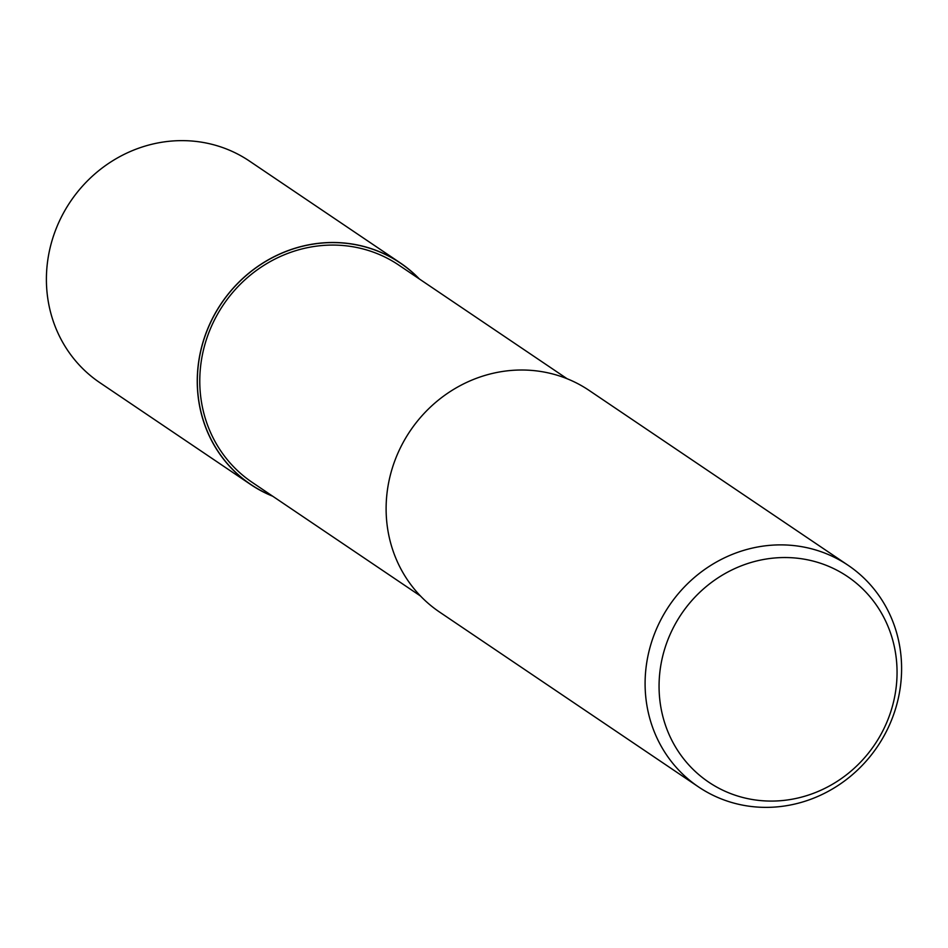 <?xml version="1.0" encoding="UTF-8"?>
<svg xmlns="http://www.w3.org/2000/svg" width="948" height="948" viewBox="0 0 948 948"><rect width="100%" height="100%" fill="white"/><g stroke="black" fill="none" stroke-linecap="round" stroke-linejoin="round"><path stroke-width="1.42" d="M272.313 495.958A133.585 125.61 -56 0 1 212.02 319.535A133.585 125.61 -56 0 1 418.992 278.724A133.585 125.61 -56 0 0 212.02 319.535A133.585 125.61 -56 0 0 272.313 495.946M420.45 595.984L252.168 482.354A131.061 123.228 -56 0 1 214.165 320.566A131.061 123.228 -56 0 1 398.847 265.12L567.129 378.75M886.925 730.363A133.692 125.705 -56 0 1 698.534 786.923A133.692 125.705 -56 0 1 659.772 621.888A133.692 125.705 -56 0 1 848.164 565.328A133.692 125.705 -56 0 1 886.925 730.363M698.534 786.923L439.552 612.053A133.692 125.705 -56 0 1 400.791 447.018A133.692 125.705 -56 0 1 589.182 390.458L848.164 565.328M883.441 729.628A124.034 116.628 -56 0 1 722.779 790.194A124.034 116.628 -56 0 1 672.677 628.986A124.034 116.628 -56 0 1 833.351 568.433A124.034 116.628 -56 0 1 883.441 729.628M272.728 496.231A133.692 125.705 -56 0 1 250.699 484.535A133.692 125.705 -56 0 1 211.925 319.5A133.692 125.705 -56 0 1 400.317 262.94A133.692 125.705 -56 0 1 419.407 279.008M250.699 484.535L99.848 382.672A133.692 125.705 -56 0 1 61.075 217.637A133.692 125.705 -56 0 1 249.466 161.077L400.317 262.94"/></g></svg>
